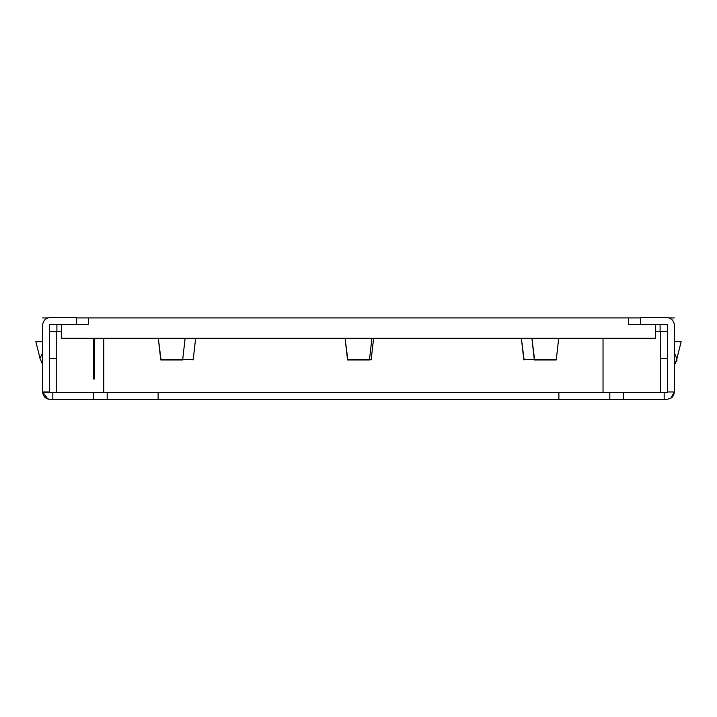 <?xml version="1.0" encoding="UTF-8"?>
<svg xmlns="http://www.w3.org/2000/svg" width="717" height="717" viewBox="0 0 717 717"><rect width="100%" height="100%" fill="white"/><g stroke="black" fill="none" stroke-linecap="round" stroke-linejoin="round"><path stroke-width="1.08" d="M88.496 317.918L640.398 317.918L88.496 317.918L88.496 324.702L61.321 324.702L61.321 338.29L61.321 324.702L88.496 324.702L88.496 317.918L76.602 317.918L88.496 317.918M61.321 338.29L655.679 338.29L655.679 324.702L628.504 324.702L628.504 317.918L628.504 324.702L655.679 324.702L655.679 338.29L61.321 338.29M93.658 338.29L93.658 379.051L93.658 338.29M103.777 338.29L103.777 392.629L103.777 338.29M603.033 338.29L603.033 392.629L603.033 338.29M49.527 324.702L61.321 324.702L56.903 324.702L56.903 331.496L49.437 331.496L56.903 331.496L56.903 324.702L49.527 324.702M655.679 324.702L667.473 324.702L660.097 324.702L660.097 331.496L655.679 331.496L660.097 331.496L660.097 324.702L655.679 324.702M667.563 331.496L660.097 331.496L660.769 332.177L660.097 331.496L667.563 331.496M61.321 331.496L56.903 331.496L56.231 332.177L56.231 392.629L56.231 358.67L49.437 358.67L56.231 358.67L56.231 332.177L56.903 331.496L61.321 331.496M49.437 332.177L49.464 331.496L49.437 332.177M660.769 392.629L660.769 332.177L660.769 392.629M667.536 331.496L667.563 332.177L667.536 331.496M667.563 358.67L660.769 358.67L667.563 358.67M674.356 341.686L681.15 341.686L677.063 358.007L681.15 341.686L674.356 341.686M674.356 352.898L677.072 359.011L674.356 352.898M35.85 341.686L42.644 341.686L35.85 341.686L39.937 358.007L35.85 341.686M42.644 364.442L39.928 358.33L42.644 364.442M160.975 359.351L158.296 338.29L160.68 359.351L182.718 359.351L185.111 338.29L182.718 359.351L160.68 359.351L160.832 359.979L182.584 359.979L182.432 359.351M182.718 359.351L193.249 359.351L195.642 338.29L193.249 359.351L182.718 359.351M193.106 359.979L192.963 359.351M347.772 359.351L345.092 338.29L347.476 359.351L369.524 359.351L371.908 338.29L369.524 359.351L347.476 359.351L347.628 359.979L369.38 359.979L369.228 359.351M534.568 359.351L531.889 338.29L534.282 359.351L556.32 359.351L558.704 338.29L556.32 359.351L534.282 359.351L534.425 359.979L556.177 359.979L556.025 359.351M369.524 359.351L371.218 359.351L373.611 338.29L371.218 359.351L369.524 359.351M371.074 359.979L370.931 359.351M524.037 359.351L521.358 338.29L523.751 359.351L534.282 359.351L523.751 359.351L523.894 359.979M545.789 359.351L545.646 359.979M94.214 338.29L94.214 379.051L93.658 379.051L94.214 379.051L94.214 338.29M672.474 396.904L673.684 395.058L674.356 391.957L667.563 391.957L666.882 392.629L664.166 392.629L664.166 399.423L664.166 392.629L623.414 392.629L623.414 399.423L666.882 399.423L670.825 398.302L672.474 396.904L670.825 398.302L666.882 399.423L49.625 399.414L46.04 398.213L44.266 396.6L42.644 391.957L49.437 391.957L49.437 325.043L50.118 324.371L76.602 324.371L76.602 317.577L50.118 317.577C45.61 318.052 43.119 320.544 42.644 325.043L42.644 391.957L42.644 325.043C43.119 320.544 45.61 318.052 50.118 317.577L76.602 317.577L76.602 324.371L50.118 324.371L49.437 325.043L49.437 391.957L50.118 392.629L666.882 392.629L667.563 391.957L674.356 391.957L674.356 325.043C673.881 320.544 671.39 318.052 666.882 317.577L640.398 317.577L640.398 324.371L666.882 324.371L667.563 325.043L667.563 391.957L667.563 325.043L666.882 324.371L640.398 324.371L640.398 317.577L666.882 317.577C671.39 318.052 673.881 320.544 674.356 325.043L674.312 392.746L672.474 396.904L670.825 398.302L666.882 399.423L670.825 398.302L674.356 391.957L672.483 396.904M107.174 399.423L158.116 399.423L158.116 392.629L107.174 392.629L107.174 399.423L107.174 392.629L52.834 392.629L52.834 399.423L93.586 399.423L93.586 392.629L93.586 399.423L107.174 399.423M609.826 392.629L558.884 392.629L558.884 399.423L609.826 399.423L609.826 392.629L609.826 399.423L623.414 399.423L623.414 392.629L609.826 392.629M42.644 391.957C43.119 396.456 45.61 398.948 50.118 399.423L47.905 399.091L42.644 391.957L44.266 396.6L46.04 398.213L49.625 399.414L52.834 399.423L52.834 392.629L42.644 391.957M669.113 317.918L674.356 317.918L669.113 317.918M42.644 317.918L47.887 317.918L42.644 317.918M158.116 392.629L158.116 399.423L558.884 399.423L558.884 392.629L158.116 392.629M675.082 363.815L675.853 362.892M676.615 361.476L677 360.024M674.356 364.442L677.072 359.011M42.644 352.898L39.928 358.33L42.644 352.898"/></g></svg>
